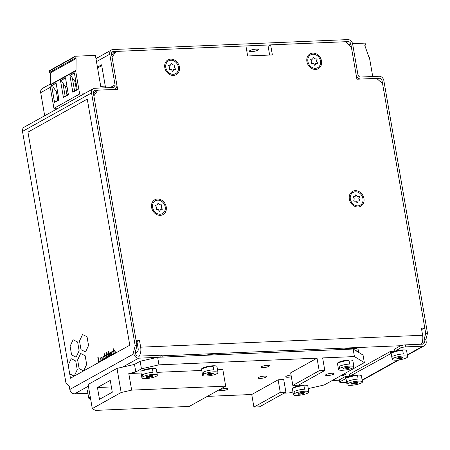 <?xml version="1.0" encoding="UTF-8"?>
<svg xmlns="http://www.w3.org/2000/svg" width="450" height="450" viewBox="0 0 450 450"><rect width="100%" height="100%" fill="white"/><g stroke="black" fill="none" stroke-linecap="round" stroke-linejoin="round"><path stroke-width="0.67" d="M135.484 352.811L137.329 351.787A2.61 1.327 -92.4 0 0 138.15 348.576L136.935 341.539L136.294 341.567M341.353 375.418L343.733 375.317L345.988 374.062L343.614 374.164M221.209 354.611A14.951 3.184 170.2 0 0 214.74 354.077A14.951 3.184 170.2 0 0 205.127 355.292M358.228 349.886A14.951 3.184 170.2 0 0 358.217 349.791A14.951 3.184 170.2 0 0 350.674 348.334A14.951 3.184 170.2 0 0 341.061 349.549M421.003 344.216A7.83 3.977 -92.4 0 0 422.634 335.261L421.419 328.224L424.789 328.084L382.579 83.7L376.678 78.379L356.906 79.211L351.354 47.047L345.454 41.726L270.636 44.887L272.374 54.939L247.657 55.986L245.919 45.934L116.055 51.424L112.067 57.161L117.624 89.325L97.847 90.163L93.859 95.901L136.074 340.284L139.444 340.138L140.659 347.175A7.83 3.977 87.6 0 1 139.022 356.13M100.733 86.304L105.278 86.113M421.644 329.507L424.789 328.084M93.555 94.123L95.338 91.558L97.847 90.163M111.758 55.384L113.541 52.819L116.055 51.424M269.64 55.057L268.127 46.288L270.636 44.887M321.508 60.964A8.482 7.082 60.9 0 0 312.795 53.106A8.482 7.082 60.9 0 0 306.9 61.583A8.482 7.082 60.9 0 0 315.613 69.441A8.482 7.082 60.9 0 0 321.508 60.964M166.219 206.876A8.482 7.082 60.9 0 0 157.506 199.018A8.482 7.082 60.9 0 0 151.611 207.495A8.482 7.082 60.9 0 0 160.324 215.353A8.482 7.082 60.9 0 0 166.219 206.876M363.938 198.518A8.482 7.082 60.9 0 0 355.224 190.659A8.482 7.082 60.9 0 0 349.335 199.136A8.482 7.082 60.9 0 0 358.048 206.994A8.482 7.082 60.9 0 0 363.938 198.518M179.393 66.971A8.482 7.082 60.9 0 0 170.679 59.113A8.482 7.082 60.9 0 0 164.79 67.59A8.482 7.082 60.9 0 0 173.503 75.448A8.482 7.082 60.9 0 0 179.393 66.971M139.444 340.138L136.935 341.539M343.541 374.203L343.733 375.317M358.594 352.367A14.951 3.184 170.2 0 0 358.611 352.052A14.951 3.184 170.2 0 0 355.95 350.752M49.669 70.554A0.523 0.433 60.9 0 0 49.303 71.055L49.494 72.461L75.229 58.129L75.038 56.723A0.523 0.433 -119.1 0 1 75.403 56.222L95.394 55.378L101.031 88.003M50.293 84.701A0.523 0.433 60.9 0 0 49.933 85.224L53.927 108.343L58.331 108.157M49.494 72.461L50.344 72.922L50.518 84.532M84.066 93.825L79.661 94.016L75.668 70.892A0.523 0.433 -119.1 0 1 76.028 70.374L76.078 58.59L75.229 58.129M53.927 108.343L79.661 94.016M65.543 78.109L60.502 80.578L65.492 77.799L68.411 94.719L63.422 97.498L68.31 94.117M60.502 80.578L63.422 97.498M69.913 75.336L72.838 92.256L77.288 89.781L74.368 72.861L69.913 75.336L74.419 73.17M56.076 83.042L58.995 99.962L54.546 102.442L51.621 85.522L56.076 83.042M76.078 58.59L50.344 72.922M66.921 86.074L65.559 86.828L62.91 83.149L65.16 96.182M62.91 83.149L61.211 80.522M67.011 86.614L68.237 94.157M66.938 86.653L65.559 86.828L66.949 94.871M72.838 92.256L77.186 89.173M75.797 81.129L74.976 81.585L72.326 77.906L74.576 90.939M75.853 81.472L74.976 81.585L76.365 89.629M72.326 77.906L70.627 75.279M56.126 83.351L51.621 85.522M58.894 99.36L54.546 102.442M57.769 99.984L56.379 91.941L57.594 91.856M52.318 85.478L56.379 91.941L57.504 91.316M58.821 99.399L57.527 91.896M352.564 43.639L364.674 43.127A0.523 0.433 -119.1 0 1 365.209 43.588L365.507 44.989L364.826 45.517L368.91 57.122A0.523 0.433 -119.1 0 1 369.45 57.606L372.718 76.522M425.858 339.705L424.058 339.784L425.7 333.36L382.056 80.679A2.61 2.177 60.9 0 0 379.378 78.266L360.951 79.043A4.697 3.921 -119.1 0 1 356.13 74.689L350.831 44.032A2.61 2.177 60.9 0 0 348.148 41.614L113.355 51.536A2.61 2.177 60.9 0 0 112.522 51.767A2.61 2.177 60.9 0 0 111.544 54.146L116.843 84.802A4.697 3.921 -119.1 0 1 115.082 89.078A4.697 3.921 -119.1 0 1 113.58 89.494L95.153 90.276A2.61 2.177 60.9 0 0 94.32 90.506A2.61 2.177 60.9 0 0 93.341 92.886L136.986 345.561L135.186 345.634L91.541 92.959A4.697 3.921 -119.1 0 1 93.302 88.684A4.697 3.921 -119.1 0 1 94.804 88.262L113.231 87.486A2.61 2.177 60.9 0 0 114.064 87.255A2.61 2.177 60.9 0 0 115.043 84.876L109.749 54.219A4.697 3.921 -119.1 0 1 111.51 49.944A4.697 3.921 -119.1 0 1 113.012 49.528L347.805 39.606A4.697 3.921 -119.1 0 1 352.631 43.954L357.924 74.616A2.61 2.177 60.9 0 0 360.608 77.034L379.029 76.252A4.697 3.921 -119.1 0 1 383.856 80.606L427.5 333.281L425.858 339.705L426.161 341.466A4.697 3.921 -119.1 0 1 424.401 345.741A4.697 3.921 -119.1 0 1 422.899 346.162L405.821 346.882A4.174 0.889 -9.8 0 0 400.219 348.154L395.319 351.101M24.311 127.097A4.697 3.921 60.9 0 0 24.261 127.125A4.697 3.921 60.9 0 0 22.5 131.4L65.931 382.821L69.306 386.449L69.829 389.464A4.697 3.921 60.9 0 0 74.655 393.817L87.879 393.261M136.986 345.561L135.343 351.984L133.543 352.058L133.847 353.818A4.697 3.921 -119.1 0 0 138.673 358.172L122.631 367.104M135.186 345.634L133.543 352.058M135.343 351.984L135.647 353.745A2.61 2.177 60.9 0 0 138.33 356.158L159.896 355.247A4.174 0.889 170.2 0 1 162.006 355.657A4.174 0.889 170.2 0 0 162.006 355.657L162.253 357.103M157.281 357.384L138.673 358.172M97.425 67.14L101.599 64.817L105.57 87.812M44.691 115.751L40.703 92.666A4.697 3.921 60.9 0 1 42.463 88.386A4.697 3.921 60.9 0 1 42.519 88.358M97.571 67.984L101.745 65.661M246.729 50.625A4.567 0.973 170.2 0 0 247.196 50.074A4.567 0.973 170.2 0 0 246.572 49.708M257.861 50.209A4.567 0.973 170.2 0 0 258.435 49.601A4.567 0.973 170.2 0 0 254.987 49.241A4.567 0.973 170.2 0 0 249.998 50.541A4.567 0.973 170.2 0 0 249.429 51.154A4.567 0.973 170.2 0 0 252.872 51.508A4.567 0.973 170.2 0 0 257.861 50.209M424.058 339.784L424.361 341.544A2.61 2.177 60.9 0 1 423.388 343.918A2.61 2.177 60.9 0 1 422.55 344.149L405.473 344.869A4.174 0.889 170.2 0 0 399.87 346.14L394.537 349.11L394.886 351.124M349.695 376.391L345.201 376.582L339.868 379.553A4.174 0.889 170.2 0 0 339.345 380.109A4.174 0.889 170.2 0 0 339.351 380.132M394.886 351.231L390.392 351.416L349.346 374.276L349.689 376.284L391.174 353.413M350.128 376.267L349.689 376.284M345.983 378.574L340.217 381.561A4.174 0.889 -9.8 0 0 339.694 382.123A4.174 0.889 -9.8 0 0 341.803 382.528L346.629 382.326M345.201 376.582L345.549 378.591M390.392 351.416L390.741 353.43M425.7 333.36L427.5 333.281M131.659 390.127L225.692 386.151L189.287 406.423L95.254 410.394L92.284 408.583L88.116 384.457L116.989 368.381L121.157 392.507L131.659 390.127L128.796 373.539L135.799 371.953L141.446 368.809L158.963 364.838L317.025 358.161L290.661 372.836L292.832 385.402L298.451 385.166L324.81 370.485L319.196 370.721L292.832 385.402M135.799 371.953L134.499 364.416L116.989 368.381M134.499 364.416L140.147 361.271L141.446 368.809M158.963 364.838L157.657 357.3L140.147 361.271M157.657 357.3L353.132 349.037L363.049 355.078L364.348 362.616L324.18 384.986L308.267 388.592M89.027 389.734L87.424 390.628L88.723 398.166L90.326 397.271M292.973 392.057L289.159 392.923L284.13 393.137M324.81 370.485L322.639 357.919L354.431 356.58L364.348 362.616M128.796 373.539L141.081 373.022M156.859 372.353L201.746 370.457M217.519 369.793L222.823 369.568L225.692 386.151M90.686 399.358L88.723 398.166M207.321 396.382L251.747 394.504L278.111 379.828L280.277 392.389L253.918 407.07L259.532 406.834L285.896 392.152L280.277 392.389M285.896 392.152L283.725 379.586L278.111 379.828M291.037 375.019A4.309 0.917 -9.8 0 0 286.296 376.251A4.309 0.917 170.2 0 0 285.761 376.824A4.309 0.917 170.2 0 0 291.341 376.757M326.064 374.569A4.309 0.917 170.2 0 0 325.53 375.142A4.309 0.917 170.2 0 0 328.776 375.48A4.309 0.917 170.2 0 0 333.478 374.259A4.309 0.917 -9.8 0 0 334.012 373.68L334.007 373.657A4.309 0.917 -9.8 0 0 330.767 373.343A4.309 0.917 -9.8 0 0 326.064 374.569M258.66 377.421A4.309 0.917 170.2 0 0 258.12 377.994A4.309 0.917 170.2 0 0 261.371 378.332A4.309 0.917 170.2 0 0 266.074 377.106A4.309 0.917 170.2 0 0 266.608 376.532A4.309 0.917 170.2 0 0 263.363 376.194A4.309 0.917 170.2 0 0 258.66 377.421M261.512 366.643A4.309 0.917 170.2 0 0 260.972 367.217A4.309 0.917 170.2 0 0 264.218 367.554A4.309 0.917 170.2 0 0 268.926 366.328A4.309 0.917 170.2 0 0 269.46 365.754A4.309 0.917 170.2 0 0 266.214 365.417A4.309 0.917 170.2 0 0 261.512 366.643M220.084 389.706A4.309 0.917 170.2 0 0 219.549 390.279A4.309 0.917 170.2 0 0 222.795 390.617A4.309 0.917 170.2 0 0 227.498 389.391A4.309 0.917 170.2 0 0 228.037 388.817A4.309 0.917 170.2 0 0 224.786 388.479A4.309 0.917 170.2 0 0 220.084 389.706M251.747 394.504L253.918 407.07M354.431 356.58L353.132 349.037M317.025 358.161L319.196 370.721M121.157 392.507L92.284 408.583M112.297 392.209L110.256 380.396L97.453 387.523L99.489 399.336L112.297 392.209M97.453 387.523L111.386 386.938M157.337 375.142L156.296 369.113A7.83 1.671 -9.8 0 0 150.39 368.499A7.83 1.671 -9.8 0 0 141.84 370.727A7.83 1.671 170.2 0 0 140.867 371.779L141.907 377.809A7.83 1.671 170.2 0 0 147.814 378.416A7.83 1.671 170.2 0 0 156.364 376.189A7.83 1.671 -9.8 0 0 157.337 375.142A7.83 1.671 -9.8 0 0 151.431 374.535A7.83 1.671 -9.8 0 0 142.881 376.762A7.83 1.671 170.2 0 0 141.907 377.809M146.481 376.661L147.352 376.853L146.492 377.37L149.895 377.19L152.797 376.307L151.892 376.093L151.852 375.677L151.926 376.059L152.752 375.581L149.794 375.683L146.469 376.611M218.002 372.577L216.962 366.548A7.83 1.671 -9.8 0 0 211.05 365.94A7.83 1.671 -9.8 0 0 202.506 368.168A7.83 1.671 170.2 0 0 201.527 369.214L202.567 375.244A7.83 1.671 170.2 0 0 208.479 375.851A7.83 1.671 170.2 0 0 217.029 373.629A7.83 1.671 -9.8 0 0 218.002 372.577A7.83 1.671 -9.8 0 0 212.096 371.97A7.83 1.671 -9.8 0 0 203.546 374.197A7.83 1.671 170.2 0 0 202.567 375.244M207.146 374.102L208.018 374.293L207.157 374.805L210.111 374.704L213.463 373.742L212.558 373.534L213.418 373.016L210.459 373.123L207.135 374.046M407.638 356.715L406.598 350.685A7.83 1.671 -9.8 0 0 400.686 350.077A7.83 1.671 -9.8 0 0 392.141 352.305A7.83 1.671 170.2 0 0 391.162 353.351L392.203 359.381A7.83 1.671 170.2 0 0 398.115 359.994A7.83 1.671 170.2 0 0 406.659 357.767A7.83 1.671 -9.8 0 0 407.638 356.715A7.83 1.671 -9.8 0 0 401.726 356.108A7.83 1.671 -9.8 0 0 393.182 358.335A7.83 1.671 170.2 0 0 392.203 359.381M396.776 358.239L397.654 358.431L396.787 358.942L400.191 358.768L403.099 357.885L402.188 357.671L402.148 357.255L402.221 357.637L403.054 357.159L400.095 357.261L396.771 358.189M362.447 381.881L361.401 375.851A7.83 1.671 -9.8 0 0 355.494 375.238A7.83 1.671 -9.8 0 0 346.944 377.466A7.83 1.671 170.2 0 0 345.971 378.517L347.012 384.548A7.83 1.671 170.2 0 0 352.918 385.155A7.83 1.671 170.2 0 0 361.468 382.928A7.83 1.671 -9.8 0 0 362.447 381.881A7.83 1.671 -9.8 0 0 356.535 381.274A7.83 1.671 -9.8 0 0 347.991 383.496A7.83 1.671 170.2 0 0 347.012 384.548M351.585 383.4L352.463 383.591L351.596 384.109L354.999 383.929L357.907 383.046L356.996 382.832L356.957 382.416L357.03 382.798L357.863 382.32L354.904 382.421L351.579 383.349M353.936 366.834L352.896 360.804A7.83 1.671 -9.8 0 0 346.984 360.191A7.83 1.671 -9.8 0 0 338.439 362.419A7.83 1.671 170.2 0 0 337.461 363.471L338.501 369.501A7.83 1.671 170.2 0 0 344.413 370.108A7.83 1.671 170.2 0 0 352.957 367.881A7.83 1.671 -9.8 0 0 353.936 366.834A7.83 1.671 -9.8 0 0 348.03 366.227A7.83 1.671 -9.8 0 0 339.48 368.454A7.83 1.671 170.2 0 0 338.501 369.501M343.08 368.353L343.952 368.544L343.086 369.062L346.489 368.882L349.397 367.999L348.486 367.785L348.446 367.369L348.519 367.751L349.352 367.273L346.393 367.374L343.069 368.303M308.858 391.995L307.811 385.959A7.83 1.671 -9.8 0 0 301.905 385.352A7.83 1.671 -9.8 0 0 293.355 387.579A7.83 1.671 170.2 0 0 292.382 388.626L293.423 394.656A7.83 1.671 170.2 0 0 299.329 395.269A7.83 1.671 170.2 0 0 307.879 393.041A7.83 1.671 -9.8 0 0 308.858 391.995A7.83 1.671 -9.8 0 0 302.946 391.382A7.83 1.671 -9.8 0 0 294.401 393.609A7.83 1.671 170.2 0 0 293.423 394.656M303.373 392.529L303.441 392.912L304.273 392.434L301.314 392.535L298.215 393.39L298.873 393.705L298.271 394.228L301.41 394.043L304.065 393.255L303.368 392.529M178.38 67.016A7.307 6.103 -119.1 0 1 175.646 73.665A7.307 6.103 -119.1 0 1 165.803 67.545A7.307 6.103 -119.1 0 1 168.536 60.896A7.307 6.103 -119.1 0 1 178.38 67.016M168.564 65.593L169.779 67.506L169.194 69.238L169.453 69.604L171.422 69.649L172.592 71.308L172.98 71.291L173.655 69.446L175.573 69.328L174.403 67.056L174.988 65.323L174.729 64.952L172.761 64.913L171.591 63.253L171.203 63.264L170.533 65.109L168.694 65.211L168.564 65.593M173.588 69.508L172.8 71.426M171.225 63.219L172.603 64.997L174.572 65.042L174.831 65.407L174.246 67.14L175.483 69.351M170.291 65.222L168.547 65.295M320.496 61.009A7.307 6.103 -119.1 0 1 317.756 67.657A7.307 6.103 -119.1 0 1 307.912 61.538A7.307 6.103 -119.1 0 1 310.646 54.889A7.307 6.103 -119.1 0 1 320.496 61.009M310.68 59.586L311.844 61.245L311.31 63.231L311.569 63.602L313.537 63.641L314.702 65.301L315.09 65.284L315.765 63.444L317.683 63.321L316.519 61.048L317.098 59.316L316.839 58.95L314.871 58.905L313.706 57.246L313.312 57.262L312.643 59.108L310.809 59.203L310.68 59.586M315.692 63.506L314.916 65.419M313.335 57.218L314.713 58.989L316.682 59.034L316.941 59.406L316.401 61.386L317.593 63.343M310.809 59.203L312.548 59.136M362.925 198.562A7.307 6.103 -119.1 0 1 360.191 205.211A7.307 6.103 -119.1 0 1 350.342 199.097A7.307 6.103 -119.1 0 1 353.081 192.442A7.307 6.103 -119.1 0 1 362.925 198.562M353.109 197.139L354.279 198.799L353.739 200.784L353.998 201.156L355.967 201.201L357.137 202.86L357.525 202.843L358.194 200.998L360.113 200.874L358.948 198.602L359.533 196.869L359.269 196.504L357.306 196.459L356.136 194.799L355.748 194.816L355.072 196.661L353.239 196.757L353.109 197.139M358.132 201.054L357.345 202.972M355.77 194.771L357.148 196.549L359.117 196.588L359.376 196.959L358.791 198.692L360.022 200.903M354.831 196.768L353.239 196.757M165.206 206.916A7.307 6.103 -119.1 0 1 162.467 213.57A7.307 6.103 -119.1 0 1 152.623 207.45A7.307 6.103 -119.1 0 1 155.357 200.801A7.307 6.103 -119.1 0 1 165.206 206.916M155.391 205.498L156.6 207.411L156.021 209.143L156.279 209.509L158.248 209.554L159.412 211.213L159.801 211.196L160.476 209.351L162.394 209.233L161.229 206.961L161.809 205.228L161.55 204.857L159.581 204.812L158.417 203.153L158.023 203.169L157.354 205.014L155.52 205.11L155.391 205.498M160.414 209.413L159.626 211.331M158.046 203.124L159.424 204.902L161.393 204.947L161.651 205.312L161.111 207.298L162.304 209.256M155.52 205.11L157.258 205.042M69.716 373.877L68.209 365.169L71.224 358.723L75.741 360.979L77.248 369.681L74.233 376.132L69.716 373.877M71.601 354.909L70.099 346.23L73.119 339.761L77.625 342.011L79.133 350.741L76.129 357.171L71.601 354.909M79.133 368.634L77.625 359.927L80.64 353.481L85.157 355.736L86.664 364.438L83.649 370.89L79.133 368.634M81.011 349.667L79.515 340.988L82.536 334.519L87.041 336.769L88.549 345.499L85.545 351.928L81.011 349.667M70.464 378.231L129.78 345.201L87.272 99.112L27.962 132.142L70.464 378.231M97.841 357.474L98.156 357.3L98.916 361.688L100.485 360.81L100.592 361.457L98.713 362.503L97.841 357.474M101.638 360.872L100.986 360.416L100.654 358.487L100.856 357.671L101.694 357.21L102.454 359.601L101.638 360.872M101.672 360.388L102.189 359.392L101.666 357.694L101.036 358.043L100.918 358.695L101.143 359.978L101.672 360.388M102.808 358.346L102.971 356.614L104.034 356.141L104.372 356.771L103.427 356.597L103.056 358.093L103.303 358.892L103.866 359.162L104.597 358.054L104.344 359.252L103.489 359.612L102.808 358.346M105.457 358.746L105.199 358.892L104.327 353.863L104.591 353.723L104.962 355.86L105.547 354.943L106.149 355.433L106.661 358.076L106.403 358.223L105.907 355.686L105.413 355.489L105.036 356.287L105.457 358.746M108.169 354.189L108.439 356.738L107.814 357.435L107.229 357.058L107.083 357.846L106.211 352.817L106.476 352.671L106.864 354.915L107.533 353.841L108.169 354.189M107.297 356.782L107.719 356.901L108.242 356.259L108.141 355.027L107.629 354.375L107.004 355.072L107.297 356.782M109.434 356.535L109.17 356.676L108.304 351.652L108.568 351.506L109.434 356.535M109.558 354.589L109.716 352.856L110.481 352.316L111.229 353.655L109.856 354.656L110.616 355.404L111.341 354.296L111.263 355.162L110.233 355.854L109.558 354.589M109.778 353.88L110.897 353.374L110.7 352.896L110.171 352.839L109.778 353.88M111.651 353.424L111.808 351.692L112.871 351.219L113.214 351.849L112.264 351.675L111.892 353.171L112.146 353.97L112.708 354.24L113.434 353.132L113.181 354.33L112.326 354.69L111.651 353.424M114.3 353.824L114.036 353.97L113.428 348.801L113.799 350.938L114.39 350.021L114.986 350.511L115.504 353.154L115.239 353.301L114.744 350.764L114.255 350.567L113.873 351.366L114.3 353.824M149.49 375.711L149.619 376.476M210.156 373.146L210.285 373.911M399.791 357.289L399.921 358.048M354.594 382.449L354.729 383.214M346.089 367.402L346.219 368.168M301.005 392.563L301.14 393.322M332.696 380.244L339.379 379.963M400.888 345.713L162.028 355.804M140.659 347.175L422.634 335.261M75.038 56.723L49.303 71.055M75.668 70.892L49.933 85.224M95.153 90.276L93.679 91.097M91.541 92.959L22.5 131.4M69.829 389.464L133.847 353.818M88.408 386.162L74.655 393.817M160.234 357.193L159.896 355.247M110.121 87.615L115.043 84.876M109.749 54.219L96.469 61.611M50.293 87.323L40.703 92.666M113.355 51.536L111.881 52.358M346.404 42.587L348.148 41.614M350.831 44.032L349.088 45.006M377.634 79.234L379.378 78.266M382.056 80.679L380.312 81.653M362.121 380.002L398.042 360M407.312 354.836L422.899 346.162M421.824 342.956L424.361 341.544M400.219 348.154L399.87 346.14M405.473 344.869L405.821 346.882M339.868 379.553L340.217 381.561M141.84 370.727L141.924 371.233A7.83 1.671 170.2 0 1 152.432 368.848L153.039 372.369A7.83 1.671 170.2 0 0 142.532 374.749L142.881 376.762M147.319 376.836L147.251 376.447M150.767 375.857L150.913 376.684M150.694 376.746L150.531 375.834M149.636 375.683L149.895 377.19M149.451 377.263L149.203 375.84M148.461 376.239L148.612 377.094M148.388 377.106L148.247 376.284M202.506 368.168L202.59 368.668A7.83 1.671 170.2 0 1 213.097 366.289L213.705 369.804A7.83 1.671 170.2 0 0 203.197 372.184L203.546 374.197M207.979 374.271L207.917 373.888M212.58 373.5L212.513 373.112L212.586 373.5M211.433 373.292L211.579 374.119M211.354 374.181L211.196 373.269M210.296 373.123L210.561 374.625M210.111 374.704L209.869 373.281M209.126 373.674L209.273 374.529M209.053 374.541L208.907 373.719M392.141 352.305L392.226 352.806A7.83 1.671 170.2 0 1 402.733 350.426L403.341 353.942A7.83 1.671 170.2 0 0 392.833 356.327L393.182 358.335M397.614 358.408L397.547 358.026M401.068 357.429L401.209 358.256M400.989 358.324L400.832 357.407M399.932 357.261L400.191 358.768M399.746 358.841L399.499 357.418M398.762 357.812L398.908 358.673M398.683 358.678L398.543 357.857M346.944 377.466L347.034 377.972A7.83 1.671 170.2 0 1 357.542 375.587L358.149 379.108A7.83 1.671 170.2 0 0 347.642 381.488L347.991 383.496M352.423 383.574L352.356 383.186M355.877 382.596L356.017 383.423M355.798 383.484L355.641 382.573M354.741 382.421L354.999 383.929M354.555 384.002L354.308 382.579M353.571 382.978L353.717 383.833M353.492 383.844L353.351 383.023M338.439 362.419L338.524 362.925A7.83 1.671 170.2 0 1 349.031 360.54L349.639 364.061A7.83 1.671 170.2 0 0 339.131 366.441L339.48 368.454M343.912 368.527L343.851 368.139M347.366 367.549L347.507 368.376M347.287 368.438L347.13 367.526M346.23 367.374L346.489 368.882M346.044 368.955L345.797 367.532M345.06 367.931L345.206 368.786M344.981 368.798L344.841 367.976M293.355 387.579L293.445 388.08A7.83 1.671 170.2 0 1 303.952 385.701L304.56 389.216A7.83 1.671 170.2 0 0 294.053 391.601L294.401 393.609M298.834 393.683L298.766 393.3M302.287 392.704L302.428 393.531M302.209 393.598L302.051 392.687M301.151 392.535L301.41 394.043M300.966 394.116L300.718 392.692M299.981 393.086L300.127 393.947M299.902 393.952L299.762 393.131M339.362 380.205L332.224 380.503M358.605 352.058L358.211 349.796M75.24 56.273L49.506 70.599M50.13 84.746L75.864 70.419M115.026 89.106L114.39 89.46M93.302 88.684L24.261 127.125M362.188 380.385L399.009 359.882M407.379 355.219L424.35 345.769M339.345 380.109L339.694 382.123M111.454 49.978L95.951 58.607M50.507 83.908L42.463 88.386M147.352 376.853L147.285 376.442M151.892 376.093L151.819 375.683M208.018 374.293L207.945 373.882M212.558 373.534L212.484 373.118M397.654 358.431L397.581 358.02M402.188 357.671L402.12 357.261M352.463 383.591L352.389 383.181M356.996 382.832L356.929 382.421M343.952 368.544L343.879 368.134M348.486 367.785L348.418 367.374M298.873 393.705L298.8 393.294M303.407 392.946L303.339 392.535M175.646 73.665L174.864 74.104M168.536 60.896L167.754 61.329M317.756 67.657L316.974 68.096M310.646 54.889L309.864 55.328M360.191 205.211L359.404 205.65M353.081 192.442L352.294 192.881M162.467 213.57L161.685 214.009M155.357 200.801L154.575 201.234"/></g></svg>

